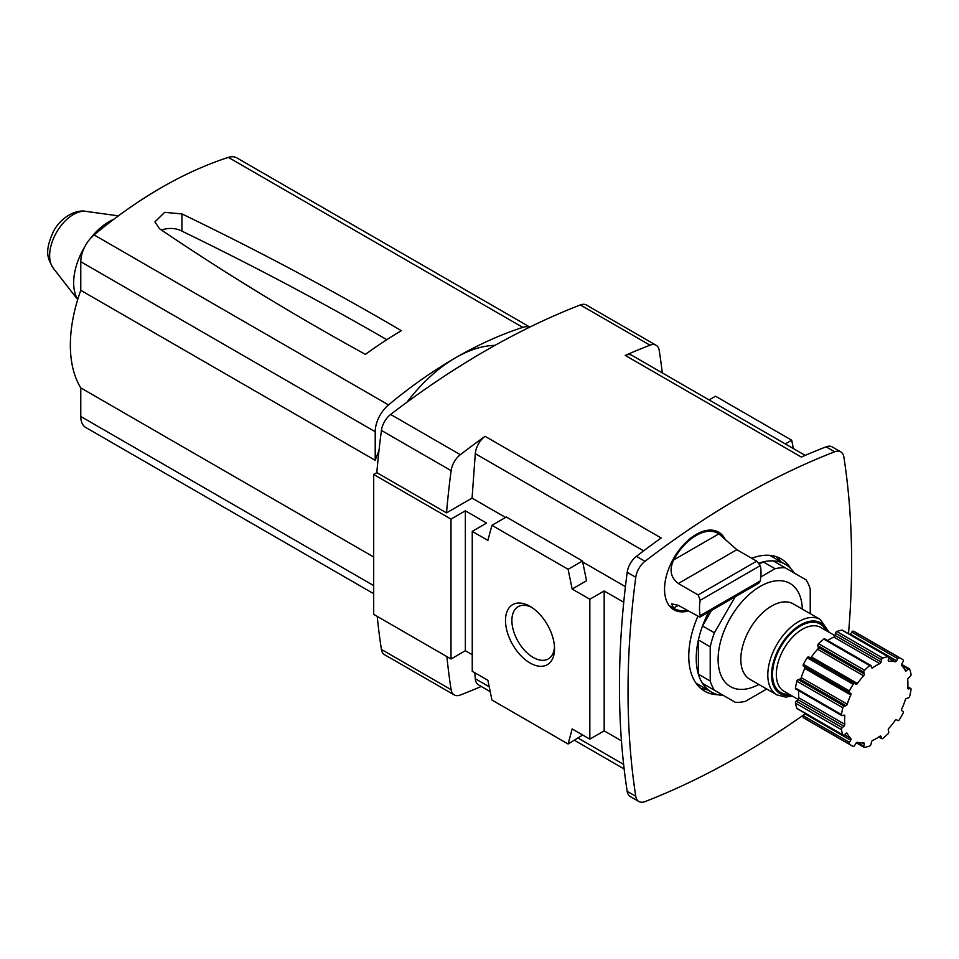 <?xml version="1.0" encoding="UTF-8"?>
<svg xmlns="http://www.w3.org/2000/svg" width="959" height="959" viewBox="0 0 959 959"><rect width="100%" height="100%" fill="white"/><g stroke="black" fill="none" stroke-linecap="round" stroke-linejoin="round"><path stroke-width="1.44" d="M699.89 617.152L700.202 615.618A43.503 25.114 -60 0 1 700.202 600.31L698.14 594.952L756.675 561.147L760.295 565.618A43.503 25.114 -60 0 1 760.295 580.926L758.941 583.06L699.89 617.152L678.313 605.357L671.576 603.822L673.578 608.09A43.503 25.114 120 0 0 674.477 608.653A43.503 25.114 120 0 0 686.764 610.236M736.848 549.699L718.866 533.851A43.503 25.114 120 0 0 717.979 533.3A43.503 25.114 120 0 0 673.578 559.996C669.118 569.874 670.689 577.702 678.313 583.504L736.848 549.699L756.675 561.147M814.946 658.953A37.857 21.853 120 0 0 814.155 660.068M850.981 683.048A37.857 21.853 120 0 0 851.64 681.705M804.913 713.136A1.606 0.923 120 0 1 804.673 713.664L803.45 715.786A1.606 0.923 120 0 0 803.39 717.608A50.06 28.902 120 0 0 805.224 718.83L851.22 745.383A50.06 28.902 120 0 0 853.198 746.354A1.606 0.923 120 0 0 854.745 745.395L855.967 743.273A1.606 0.923 120 0 1 857.442 742.302A44.773 25.857 120 0 0 863.603 742.841A1.606 0.923 120 0 1 863.963 742.925A1.606 0.923 120 0 1 864.251 744.016L863.807 746.21A1.606 0.923 120 0 0 864.095 747.301A1.606 0.923 120 0 0 864.527 747.373A50.06 28.902 120 0 0 869.717 745.982A1.606 0.923 120 0 0 871.024 744.268L871.479 742.086A1.606 0.923 120 0 1 872.702 740.408A44.773 25.857 120 0 0 879.811 736.308A1.606 0.923 120 0 1 880.746 736.14A1.606 0.923 120 0 1 881.045 736.56L881.489 738.238A1.606 0.923 120 0 0 881.789 738.646A1.606 0.923 120 0 0 882.795 738.43A50.06 28.902 120 0 0 887.986 733.815A1.606 0.923 120 0 0 888.717 731.825L888.262 730.159A1.606 0.923 120 0 1 888.909 728.241A44.773 25.857 120 0 0 895.071 720.569A1.606 0.923 120 0 1 896.545 719.849L897.768 720.557A1.606 0.923 120 0 0 899.314 719.729A50.06 28.902 120 0 0 903.114 713.148A1.606 0.923 120 0 0 903.066 711.398L901.832 710.691A1.606 0.923 120 0 1 901.724 709.049A44.773 25.857 120 0 0 905.284 699.878A1.606 0.923 120 0 1 906.615 698.368L908.293 697.912A1.606 0.923 120 0 0 909.659 696.294A50.06 28.902 120 0 0 911.05 689.485A1.606 0.923 120 0 0 910.738 688.502A1.606 0.923 120 0 0 910.223 688.454L908.557 688.91A1.606 0.923 120 0 1 908.041 688.862A1.606 0.923 120 0 1 907.717 687.975A44.773 25.857 120 0 0 907.717 679.751A1.606 0.923 120 0 1 908.557 677.857L910.223 676.371A1.606 0.923 120 0 0 911.05 674.393A50.06 28.902 120 0 0 909.659 669.19A1.606 0.923 120 0 0 909.384 668.855A1.606 0.923 120 0 0 908.293 669.154L906.615 670.641A1.606 0.923 120 0 1 905.524 670.928A1.606 0.923 120 0 1 905.284 670.665A44.773 25.857 120 0 0 901.724 665.606A1.606 0.923 120 0 1 901.832 663.832L903.066 661.71A1.606 0.923 120 0 0 903.114 659.888A50.06 28.902 120 0 0 901.292 658.665A50.06 28.902 120 0 0 899.314 657.694A1.606 0.923 120 0 0 897.768 658.653L896.545 660.775A1.606 0.923 120 0 1 895.071 661.758A44.773 25.857 120 0 0 888.909 661.207A1.606 0.923 120 0 1 888.561 661.135A1.606 0.923 120 0 1 888.262 660.032L888.717 657.85A1.606 0.923 120 0 0 888.418 656.747A1.606 0.923 120 0 0 887.986 656.687A50.06 28.902 120 0 0 882.795 658.078A1.606 0.923 120 0 0 881.489 659.78L881.045 661.974A1.606 0.923 120 0 1 879.811 663.64A44.773 25.857 120 0 0 872.702 667.752A1.606 0.923 120 0 1 871.767 667.92A1.606 0.923 120 0 1 871.479 667.5L871.024 665.822A1.606 0.923 120 0 0 870.736 665.402A1.606 0.923 120 0 0 869.717 665.63A50.06 28.902 120 0 0 864.527 670.233A1.606 0.923 120 0 0 863.807 672.223L864.251 673.901A1.606 0.923 120 0 1 863.603 675.819A44.773 25.857 120 0 0 857.442 683.479A1.606 0.923 120 0 1 855.967 684.211L854.745 683.503A1.606 0.923 120 0 0 853.198 684.318A50.06 28.902 120 0 0 849.398 690.912A1.606 0.923 120 0 0 849.458 692.662L850.681 693.369A1.606 0.923 120 0 1 850.789 695.011A44.773 25.857 120 0 0 847.229 704.182A1.606 0.923 120 0 1 845.898 705.692L844.22 706.136A1.606 0.923 120 0 0 842.853 707.766A50.06 28.902 120 0 0 841.463 714.563A1.606 0.923 120 0 0 841.774 715.558A1.606 0.923 120 0 0 842.29 715.594L843.956 715.15A1.606 0.923 120 0 1 844.471 715.198A1.606 0.923 120 0 1 844.795 716.085A44.773 25.857 120 0 0 844.795 724.297A1.606 0.923 120 0 1 843.956 726.191L842.29 727.677A1.606 0.923 120 0 0 841.463 729.667A50.06 28.902 120 0 0 842.853 734.858A1.606 0.923 120 0 0 843.129 735.193A1.606 0.923 120 0 0 844.22 734.906L845.898 733.419A1.606 0.923 120 0 1 846.989 733.132A1.606 0.923 120 0 1 847.229 733.395A44.773 25.857 120 0 0 850.789 738.454A1.606 0.923 120 0 1 850.681 740.228L849.458 742.35A1.606 0.923 120 0 0 849.398 744.16A50.06 28.902 120 0 0 851.22 745.383M798.703 690.684A44.773 25.857 120 0 0 798.787 697.744A1.606 0.923 120 0 1 797.96 699.638L796.282 701.125A1.606 0.923 120 0 0 795.467 703.103A50.06 28.902 120 0 0 796.857 708.305A1.606 0.923 120 0 0 797.121 708.641A1.606 0.923 120 0 0 797.552 708.701M850.681 693.369L804.673 666.805A1.606 0.923 120 0 1 804.781 668.447A44.773 25.857 120 0 0 801.233 677.617A1.606 0.923 120 0 1 799.89 679.128L798.224 679.583A1.606 0.923 120 0 0 796.857 681.202A50.06 28.902 120 0 0 795.467 688.011A1.606 0.923 120 0 0 795.778 688.994L841.774 715.558M808.737 656.939L854.745 683.503L808.737 656.939A1.606 0.923 120 0 0 807.19 657.766A50.06 28.902 120 0 0 803.39 664.347A1.606 0.923 120 0 0 803.45 666.097L849.458 692.662L803.45 666.097M809.971 657.646A1.606 0.923 120 0 0 811.446 656.927L857.442 683.479M825.028 639.257A1.606 0.923 120 0 0 824.728 638.85A1.606 0.923 120 0 0 823.721 639.066A50.06 28.902 120 0 0 818.518 643.669A1.606 0.923 120 0 0 817.799 645.671L818.243 647.337A1.606 0.923 120 0 1 817.607 649.255A44.773 25.857 120 0 0 811.446 656.927M842.685 630.531A1.606 0.923 120 0 0 842.41 630.195A1.606 0.923 120 0 0 841.99 630.123A50.06 28.902 120 0 0 836.787 631.513A1.606 0.923 120 0 0 835.481 633.228L835.037 635.409A1.606 0.923 120 0 1 833.815 637.088A44.773 25.857 120 0 0 827.653 640.528M850.201 634.69A1.606 0.923 120 0 0 850.549 634.223L896.545 660.775M901.292 658.665L855.284 632.113A50.06 28.902 120 0 0 853.318 631.142A1.606 0.923 120 0 0 851.772 632.101L850.549 634.223M723.53 695.503L702.551 683.395A73.759 42.58 120 0 1 698.392 674.201L698.392 639.953A73.759 42.58 120 0 1 702.551 625.963L711.506 610.451M763.232 561.902L775.064 568.735A73.759 42.58 -60 0 1 785.097 567.74L773.266 560.907A73.759 42.58 120 0 0 763.232 561.902L759.588 564.012M708.677 612.082A73.783 42.604 120 0 0 711.506 692.11A73.783 42.604 120 0 0 723.566 695.527M794.28 573.05A73.783 42.604 120 0 0 785.289 564.312A73.783 42.604 120 0 0 758.941 563.113M810.235 613.676L810.235 589.042A73.759 42.58 -60 0 0 806.075 579.859L785.097 567.74M702.551 683.395L735.361 702.336A73.759 42.58 -60 0 0 745.395 701.341L766.721 689.03M714.383 690.228A73.759 42.58 -60 0 1 710.223 681.034L698.392 674.201M710.223 681.034L710.223 646.786L698.392 639.953M710.223 646.786A73.759 42.58 -60 0 1 714.383 632.796L702.551 625.963M735.169 596.786L714.383 632.796M775.064 568.735L760.811 576.958M849.051 680.219A36.814 21.254 -60 0 1 848.403 681.549M811.973 658.809A38.084 21.985 -60 0 1 812.776 657.694M849.698 680.59A38.084 21.985 -60 0 1 849.039 681.921M711.506 692.11L697.349 683.935A73.783 42.604 -60 0 1 695.886 683.024M769.609 555.321A73.783 42.604 -60 0 1 771.132 556.136L785.289 564.312M700.549 688.274A76.42 44.126 120 0 0 707.286 689.677M781.07 561.878A76.42 44.126 120 0 0 776.49 556.747M714.743 531.43A44.797 25.869 120 0 0 713.928 530.423M669.957 606.579A44.797 25.869 120 0 0 671.24 606.783M725.328 539.725A44.797 25.869 120 0 0 718.627 532.185A44.797 25.869 120 0 0 673.829 558.042A44.797 25.869 120 0 0 673.829 609.768A44.797 25.869 120 0 0 688.106 611.015M697.732 616.577A76.42 44.126 120 0 0 704.601 691.163A76.42 44.126 120 0 0 718.063 694.736M790.839 568.675A76.42 44.126 120 0 0 781.022 558.797A76.42 44.126 120 0 0 751.724 558.294M848.499 633.707A827.425 477.714 120 0 0 843.884 457.107A15.812 9.122 120 0 0 840.755 451.881A15.812 9.122 120 0 0 834.666 451.785A827.425 477.714 120 0 0 644.987 561.303A15.812 9.122 120 0 0 635.769 577.27A827.425 477.714 120 0 0 635.769 796.294A15.812 9.122 120 0 0 638.886 801.52A15.812 9.122 120 0 0 644.987 801.616A827.425 477.714 120 0 0 804.157 714.551M505.549 517.452L472.068 498.129L475.292 453.667A15.812 9.122 120 0 1 485.086 436.321A827.425 477.714 120 0 0 460.332 454.686A15.812 9.122 120 0 0 451.114 470.653A827.425 477.714 120 0 0 446.51 512.873L376.827 472.643L373.686 474.453L373.686 614.347L451.006 659.001L451.006 519.107L465.355 510.823L465.355 650.717L451.006 659.001M485.086 436.321L661.171 537.975A827.425 477.714 120 0 0 636.416 556.352A15.812 9.122 120 0 0 627.198 572.319A827.425 477.714 120 0 0 627.198 791.343A15.812 9.122 120 0 0 630.315 796.581L638.886 801.52M840.755 451.881L832.184 446.93A15.812 9.122 120 0 0 826.095 446.834A827.425 477.714 120 0 0 801.328 457.059L625.244 355.405A827.425 477.714 120 0 1 650.01 345.18L580.327 304.938A827.425 477.714 120 0 0 390.637 414.456A15.812 9.122 120 0 0 381.418 430.423A827.425 477.714 120 0 0 376.827 472.643M530.015 662.969A34.668 20.019 -120 0 0 554.53 648.811A34.668 20.019 -120 0 0 530.015 606.352A34.668 20.019 -120 0 0 505.501 620.509A34.668 20.019 -120 0 0 530.015 662.969M568.112 569.298L582.497 560.991L586.536 580.734L572.151 589.042L568.112 569.298L491.931 525.316L487.891 540.397L472.248 531.37L472.248 671.264L487.891 680.291L491.931 700.022L568.112 744.004L572.151 728.936L589.833 739.137L589.833 599.243L604.17 590.96L604.17 730.854L589.833 739.137M572.151 589.042L589.833 599.243M793.417 448.596L791.702 440.205L715.522 396.223L709.109 399.927M446.894 656.615A827.425 477.714 120 0 0 451.114 689.689A15.812 9.122 120 0 0 454.242 694.915A15.812 9.122 120 0 0 460.332 695.011A827.425 477.714 120 0 0 481.238 686.452M474.813 672.739L475.292 678.744A15.812 9.122 120 0 0 478.529 684.882L490.205 691.631M625.412 586.656L582.7 561.998M805.176 455.393L631.813 355.298A15.812 9.122 120 0 0 625.244 355.405M377.211 616.385A827.425 477.714 120 0 0 381.418 649.447A15.812 9.122 120 0 0 384.547 654.685L454.242 694.915M662.285 372.883A827.425 477.714 120 0 0 659.229 350.503A15.812 9.122 120 0 0 656.1 345.264L586.417 305.034A15.812 9.122 120 0 0 580.327 304.938M656.1 345.264A15.812 9.122 120 0 0 650.01 345.18M621.444 740.827L604.17 730.854M604.17 590.96L623.734 602.252M472.248 654.697L465.355 650.717M568.112 744.004L582.676 735.014M582.497 560.991L506.316 517.009L491.931 525.316M785.289 443.909L791.702 440.205M531.67 607.371A30.161 17.418 -120 0 0 518.124 606.699A30.161 17.418 -120 0 0 513.509 630.866A30.161 17.418 -120 0 0 533.204 657.442A30.161 17.418 -120 0 0 548.284 658.941A30.161 17.418 -120 0 0 554.482 646.881M465.355 510.823L486.597 523.087L472.248 531.37M698.14 594.952L678.313 583.504M472.068 498.129L446.51 512.873M373.686 474.453L451.006 519.107M896.545 719.849L897.768 720.557L896.545 719.849M181.91 213.917C258.259 250.719 331.406 289.642 401.365 330.687A441.751 255.046 -60 0 0 365.403 354.362C293.37 314.816 224.754 272.943 159.554 228.757L154.914 221.901L164.648 212.347L181.91 213.917L181.91 231.131A15.812 9.122 0 0 0 161.592 230.136M386.825 339.69A3162.159 1825.648 0 0 0 181.91 231.131M529.692 327.175A23.975 13.846 120 0 0 522.811 327.379A441.751 255.046 120 0 0 455.669 357.707A441.751 255.046 120 0 0 388.527 404.914A23.975 13.846 120 0 0 375.209 431.718L375.209 460.32L80.772 290.325A128.518 74.203 120 0 0 80.772 387.88L373.686 556.999M529.859 327.091L236.717 157.839A23.975 13.846 120 0 0 228.374 157.384A441.751 255.046 120 0 0 94.078 234.919A23.975 13.846 120 0 0 80.772 261.723L80.772 290.325M80.772 387.88L80.772 416.482A23.975 13.846 120 0 0 85.735 427.462L373.686 593.705M495.024 345.348A128.518 74.203 120 0 0 455.669 357.707A128.518 74.203 120 0 0 406.916 402.241M378.985 450.622A128.518 74.203 120 0 0 375.209 460.32M77.727 299.448A49.868 28.794 -60 0 1 84.979 246.391M90.35 238.563A49.868 28.794 -60 0 1 113.713 219.347M673.578 608.09L678.313 605.357M700.202 615.618L760.295 580.926M673.578 559.996L718.866 533.851M813.268 659.552A38.084 21.985 -60 0 1 814.059 658.437M850.981 681.334A38.084 21.985 -60 0 1 850.333 682.664M758.821 684.462A59.566 34.392 -60 0 1 718.111 658.809A59.566 34.392 -60 0 1 759.756 586.668A59.566 34.392 -60 0 1 802.323 609.109M776.814 694.843L749.83 679.272A43.503 25.114 -60 0 1 749.83 629.032A43.503 25.114 -60 0 1 793.345 603.918L820.317 619.49A43.503 25.114 -60 0 0 776.814 644.616A43.503 25.114 -60 0 0 776.814 694.843L785.745 697.121L792.374 696.102M790.875 695.239A40.829 23.567 -60 0 1 780.039 646.474A40.829 23.567 -60 0 1 827.689 631.478M789.197 694.268A39.487 22.8 -60 0 1 780.71 646.869A39.487 22.8 -60 0 1 826.011 630.507M798.152 699.447L783.947 691.235A36.814 21.254 -60 0 1 783.947 648.728A36.814 21.254 -60 0 1 820.76 627.474L834.965 635.685M823.206 665.294A36.814 21.254 -60 0 1 822.558 666.637M636.416 556.352L644.987 561.303M826.095 446.834L834.666 451.785M460.332 454.686L390.637 414.456M627.198 791.343L635.769 796.294M627.198 572.319L635.769 577.27M475.292 678.744L489.222 686.788M578.217 738.166L623.626 764.383M475.292 453.667L643.633 550.862M451.114 689.689L381.418 649.447M451.114 470.653L381.418 430.423M700.202 600.31L760.295 565.618M879.055 736.824L881.489 738.238M880.242 736.092L881.045 736.56M857.046 742.314L863.807 746.21M862.321 742.901L864.251 744.016M803.39 717.608L849.398 744.16M803.45 715.786L849.458 742.35M804.673 713.664L850.681 740.228M844.388 734.762L850.789 738.454M796.857 708.305L842.853 734.858M795.467 703.103L841.463 729.667M796.282 701.125L842.29 727.677M797.96 699.638L843.956 726.191M798.787 697.744L844.795 724.297M843.429 715.294L844.795 716.085M795.467 688.011L841.463 714.563M796.857 681.202L842.853 707.766M798.224 679.583L844.22 706.136M799.89 679.128L845.898 705.692M801.233 677.617L847.229 704.182M804.781 668.447L850.789 695.011M803.39 664.347L849.398 690.912M807.19 657.766L853.198 684.318M817.607 649.255L863.603 675.819M818.243 647.337L864.251 673.901M817.799 645.671L863.807 672.223M818.518 643.669L864.527 670.233M823.721 639.066L869.717 665.63M871.335 666.961L872.702 667.752M833.815 637.088L879.811 663.64M835.037 635.409L881.045 661.974M835.481 633.228L881.489 659.78M836.787 631.513L882.795 658.078M841.99 630.123L887.986 656.687M888.669 658.066L895.071 661.758M851.772 632.101L897.768 658.653M853.318 631.142L899.314 657.694M904.685 669.526L906.615 670.641M901.532 665.246L908.293 669.154M907.753 688.442L908.557 688.91M907.801 687.052L910.223 688.454M228.374 157.384L522.811 327.379M94.078 234.919L388.527 404.914M80.772 416.482L373.686 585.589M80.772 261.723L375.209 431.718M85.962 211.376C78.914 209.553 63.102 214.181 53.692 230.903C43.958 251.989 47.722 258.474 53.213 268.112A33.649 19.42 -60 0 1 56.605 232.246A33.649 19.42 -60 0 1 85.962 211.376L118.389 215.859M829.187 632.341L820.317 619.49M821.587 666.073L822.235 664.731M624.141 768.962L574.513 740.312M669.13 605.573L674.477 608.653M712.633 530.219L717.979 533.3M881.789 738.646L878.864 736.968M864.095 747.301L856.303 742.805M843.129 735.193L797.121 708.641M870.736 665.402L824.728 638.85M888.418 656.747L842.41 630.195M909.384 668.855L901.604 664.359M910.738 688.502L907.813 686.812M53.213 268.112L77.691 299.58"/></g></svg>
